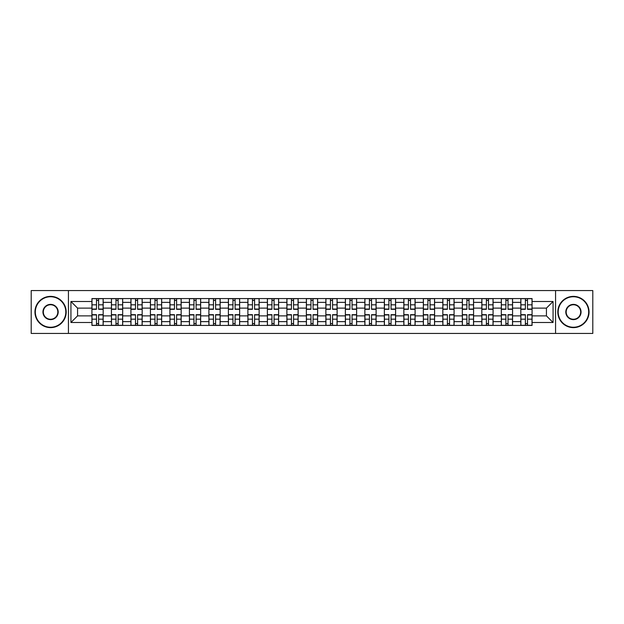 <?xml version="1.0" encoding="UTF-8"?>
<svg xmlns="http://www.w3.org/2000/svg" width="624" height="624" viewBox="0 0 624 624"><rect width="100%" height="100%" fill="white"/><g stroke="black" fill="none" stroke-linecap="round" stroke-linejoin="round"><path stroke-width="0.94" d="M555.563 333.434L592.8 333.434L592.8 290.566L31.2 290.566L31.2 333.434L555.563 333.434L555.563 290.566M111.431 325.432L111.431 302.375L103.178 302.375L103.178 325.432M103.178 302.375L103.178 298.568M111.431 302.375L111.431 298.568M122.678 298.568L122.678 325.432M130.923 325.432L130.923 298.568M142.171 298.568L142.171 325.432M150.415 325.432L150.415 298.568M161.663 298.568L161.663 325.432M169.915 325.432L169.915 298.568M181.163 298.568L181.163 325.432M189.407 325.432L189.407 298.568M200.655 298.568L200.655 325.432M208.9 325.432L208.9 298.568M220.147 298.568L220.147 325.432M228.4 325.432L228.4 298.568M239.647 298.568L239.647 325.432M247.892 325.432L247.892 298.568M259.139 298.568L259.139 325.432M267.384 325.432L267.384 298.568M278.632 298.568L278.632 325.432M286.884 325.432L286.884 298.568M298.132 298.568L298.132 325.432M306.376 325.432L306.376 298.568M317.624 298.568L317.624 325.432M325.868 325.432L325.868 298.568M337.116 298.568L337.116 325.432M345.368 325.432L345.368 298.568M356.616 298.568L356.616 325.432M364.861 325.432L364.861 298.568M376.108 298.568L376.108 325.432M384.353 325.432L384.353 298.568M395.6 298.568L395.6 325.432M403.853 325.432L403.853 298.568M415.1 298.568L415.1 325.432M423.345 325.432L423.345 298.568M434.593 298.568L434.593 325.432M442.837 325.432L442.837 298.568M454.085 298.568L454.085 325.432M462.337 325.432L462.337 298.568M473.585 298.568L473.585 325.432M481.829 325.432L481.829 298.568M493.077 298.568L493.077 325.432M501.322 325.432L501.322 298.568M512.569 298.568L512.569 325.432M520.822 325.432L520.822 298.568M520.822 315.877L512.569 315.877M501.322 315.877L493.077 315.877M481.829 315.877L473.585 315.877M462.337 315.877L454.085 315.877M442.837 315.877L434.593 315.877M423.345 315.877L415.1 315.877M403.853 315.877L395.6 315.877M384.353 315.877L376.108 315.877M364.861 315.877L356.616 315.877M345.368 315.877L337.116 315.877M325.868 315.877L317.624 315.877M306.376 315.877L298.132 315.877M286.884 315.877L278.632 315.877M267.384 315.877L259.139 315.877M247.892 315.877L239.647 315.877M228.4 315.877L220.147 315.877M208.9 315.877L200.655 315.877M189.407 315.877L181.163 315.877M169.915 315.877L161.663 315.877M150.415 315.877L142.171 315.877M130.923 315.877L122.678 315.877M111.431 315.877L103.178 315.877M520.822 308.123L512.569 308.123M501.322 308.123L493.077 308.123M481.829 308.123L473.585 308.123M462.337 308.123L454.085 308.123M442.837 308.123L434.593 308.123M423.345 308.123L415.1 308.123M403.853 308.123L395.6 308.123M384.353 308.123L376.108 308.123M364.861 308.123L356.616 308.123M345.368 308.123L337.116 308.123M325.868 308.123L317.624 308.123M306.376 308.123L298.132 308.123M286.884 308.123L278.632 308.123M267.384 308.123L259.139 308.123M247.892 308.123L239.647 308.123M228.4 308.123L220.147 308.123M208.9 308.123L200.655 308.123M189.407 308.123L181.163 308.123M169.915 308.123L161.663 308.123M150.415 308.123L142.171 308.123M130.923 308.123L122.678 308.123M111.431 308.123L103.178 308.123M77.563 315.877L91.931 315.877L91.931 308.123L77.563 308.123L77.563 315.877L70.941 322.499L70.941 301.501L91.931 301.501L91.931 308.123M532.069 308.123L532.069 315.877L546.437 315.877L546.437 308.123L532.069 308.123L532.069 298.568L91.931 298.568L91.931 301.501M532.069 301.501L553.059 301.501L553.059 322.499L532.069 322.499L532.069 315.877M91.931 315.877L91.931 325.432L532.069 325.432L532.069 322.499M91.931 322.499L70.941 322.499M68.437 333.434L68.437 290.566M98.623 323.56L96.494 323.56M96.494 300.44L98.623 300.44M118.115 323.56L115.986 323.56M115.986 300.44L118.115 300.44M137.608 323.56L135.486 323.56M135.486 300.44L137.608 300.44M157.108 323.56L154.978 323.56M154.978 300.44L157.108 300.44M176.6 323.56L174.47 323.56M174.47 300.44L176.6 300.44M196.092 323.56L193.97 323.56M193.97 300.44L196.092 300.44M215.592 323.56L213.463 323.56M213.463 300.44L215.592 300.44M235.084 323.56L232.955 323.56M232.955 300.44L235.084 300.44M254.576 323.56L252.455 323.56M252.455 300.44L254.576 300.44M274.076 323.56L271.947 323.56M271.947 300.44L274.076 300.44M293.569 323.56L291.439 323.56M291.439 300.44L293.569 300.44M313.061 323.56L310.939 323.56M310.939 300.44L313.061 300.44M332.561 323.56L330.431 323.56M330.431 300.44L332.561 300.44M352.053 323.56L349.924 323.56M349.924 300.44L352.053 300.44M371.545 323.56L369.424 323.56M369.424 300.44L371.545 300.44M391.045 323.56L388.916 323.56M388.916 300.44L391.045 300.44M410.537 323.56L408.408 323.56M408.408 300.44L410.537 300.44M430.03 323.56L427.908 323.56M427.908 300.44L430.03 300.44M449.53 323.56L447.4 323.56M447.4 300.44L449.53 300.44M469.022 323.56L466.892 323.56M466.892 300.44L469.022 300.44M488.514 323.56L486.392 323.56M486.392 300.44L488.514 300.44M508.014 323.56L505.885 323.56M505.885 300.44L508.014 300.44M527.506 323.56L525.377 323.56M525.377 300.44L527.506 300.44M70.941 301.501L77.563 308.123M546.437 315.877L553.059 322.499M546.437 308.123L553.059 301.501M98.623 309.317L98.623 298.693L103.116 298.693L103.116 309.317L98.623 309.317M96.494 300.316L98.623 300.316M96.494 298.693L91.993 298.693L91.993 309.317L96.494 309.317L96.494 298.693L98.623 298.693M96.494 314.683L96.494 325.307L91.993 325.307L91.993 314.683L96.494 314.683M98.623 323.684L96.494 323.684M98.623 325.307L103.116 325.307L103.116 314.683L98.623 314.683L98.623 325.307L96.494 325.307M118.115 309.317L118.115 298.693L122.616 298.693L122.616 309.317L118.115 309.317M115.986 300.316L118.115 300.316M115.986 298.693L111.493 298.693L111.493 309.317L115.986 309.317L115.986 298.693L118.115 298.693M137.608 309.317L137.608 298.693L142.108 298.693L142.108 309.317L137.608 309.317M135.486 300.316L137.608 300.316M135.486 298.693L130.985 298.693L130.985 309.317L135.486 309.317L135.486 298.693L137.608 298.693M157.108 309.317L157.108 298.693L161.6 298.693L161.6 309.317L157.108 309.317M154.978 300.316L157.108 300.316M154.978 298.693L150.478 298.693L150.478 309.317L154.978 309.317L154.978 298.693L157.108 298.693M115.986 314.683L115.986 325.307L111.493 325.307L111.493 314.683L115.986 314.683M118.115 323.684L115.986 323.684M118.115 325.307L122.616 325.307L122.616 314.683L118.115 314.683L118.115 325.307L115.986 325.307M135.486 314.683L135.486 325.307L130.985 325.307L130.985 314.683L135.486 314.683M137.608 323.684L135.486 323.684M137.608 325.307L142.108 325.307L142.108 314.683L137.608 314.683L137.608 325.307L135.486 325.307M154.978 314.683L154.978 325.307L150.478 325.307L150.478 314.683L154.978 314.683M157.108 323.684L154.978 323.684M157.108 325.307L161.6 325.307L161.6 314.683L157.108 314.683L157.108 325.307L154.978 325.307M50.567 327.249A15.249 15.249 0 0 0 65.816 312A15.249 15.249 0 0 0 50.567 296.751A15.249 15.249 0 0 0 35.326 312A15.249 15.249 0 0 0 50.567 327.249M50.567 296.377A15.623 15.623 0 0 1 66.191 312A15.623 15.623 0 0 1 50.567 327.623A15.623 15.623 0 0 1 34.952 312A15.623 15.623 0 0 1 50.567 296.377M50.567 319.621A7.621 7.621 0 0 1 42.947 312A7.621 7.621 0 0 1 50.567 304.379A7.621 7.621 0 0 1 58.196 312A7.621 7.621 0 0 1 50.567 319.621M50.567 304.754A7.246 7.246 0 0 0 43.321 312A7.246 7.246 0 0 0 50.567 319.246A7.246 7.246 0 0 0 57.821 312A7.246 7.246 0 0 0 50.567 304.754M573.433 327.249A15.249 15.249 0 0 0 588.674 312A15.249 15.249 0 0 0 573.433 296.751A15.249 15.249 0 0 0 558.184 312A15.249 15.249 0 0 0 573.433 327.249M573.433 296.377A15.623 15.623 0 0 1 589.048 312A15.623 15.623 0 0 1 573.433 327.623A15.623 15.623 0 0 1 557.809 312A15.623 15.623 0 0 1 573.433 296.377M573.433 319.621A7.621 7.621 0 0 1 565.804 312A7.621 7.621 0 0 1 573.433 304.379A7.621 7.621 0 0 1 581.053 312A7.621 7.621 0 0 1 573.433 319.621M573.433 304.754A7.246 7.246 0 0 0 566.179 312A7.246 7.246 0 0 0 573.433 319.246A7.246 7.246 0 0 0 580.679 312A7.246 7.246 0 0 0 573.433 304.754M176.6 309.317L176.6 298.693L181.1 298.693L181.1 309.317L176.6 309.317M174.47 300.316L176.6 300.316M174.47 298.693L169.978 298.693L169.978 309.317L174.47 309.317L174.47 298.693L176.6 298.693M196.092 309.317L196.092 298.693L200.593 298.693L200.593 309.317L196.092 309.317M193.97 300.316L196.092 300.316M193.97 298.693L189.47 298.693L189.47 309.317L193.97 309.317L193.97 298.693L196.092 298.693M174.47 314.683L174.47 325.307L169.978 325.307L169.978 314.683L174.47 314.683M176.6 323.684L174.47 323.684M176.6 325.307L181.1 325.307L181.1 314.683L176.6 314.683L176.6 325.307L174.47 325.307M193.97 314.683L193.97 325.307L189.47 325.307L189.47 314.683L193.97 314.683M196.092 323.684L193.97 323.684M196.092 325.307L200.593 325.307L200.593 314.683L196.092 314.683L196.092 325.307L193.97 325.307M215.592 309.317L215.592 298.693L220.085 298.693L220.085 309.317L215.592 309.317M213.463 300.316L215.592 300.316M213.463 298.693L208.962 298.693L208.962 309.317L213.463 309.317L213.463 298.693L215.592 298.693M235.084 309.317L235.084 298.693L239.585 298.693L239.585 309.317L235.084 309.317M232.955 300.316L235.084 300.316M232.955 298.693L228.462 298.693L228.462 309.317L232.955 309.317L232.955 298.693L235.084 298.693M254.576 309.317L254.576 298.693L259.077 298.693L259.077 309.317L254.576 309.317M252.455 300.316L254.576 300.316M252.455 298.693L247.954 298.693L247.954 309.317L252.455 309.317L252.455 298.693L254.576 298.693M274.076 309.317L274.076 298.693L278.569 298.693L278.569 309.317L274.076 309.317M271.947 300.316L274.076 300.316M271.947 298.693L267.446 298.693L267.446 309.317L271.947 309.317L271.947 298.693L274.076 298.693M293.569 309.317L293.569 298.693L298.069 298.693L298.069 309.317L293.569 309.317M291.439 300.316L293.569 300.316M291.439 298.693L286.946 298.693L286.946 309.317L291.439 309.317L291.439 298.693L293.569 298.693M313.061 309.317L313.061 298.693L317.561 298.693L317.561 309.317L313.061 309.317M310.939 300.316L313.061 300.316M310.939 298.693L306.439 298.693L306.439 309.317L310.939 309.317L310.939 298.693L313.061 298.693M332.561 309.317L332.561 298.693L337.054 298.693L337.054 309.317L332.561 309.317M330.431 300.316L332.561 300.316M330.431 298.693L325.931 298.693L325.931 309.317L330.431 309.317L330.431 298.693L332.561 298.693M352.053 309.317L352.053 298.693L356.554 298.693L356.554 309.317L352.053 309.317M349.924 300.316L352.053 300.316M349.924 298.693L345.431 298.693L345.431 309.317L349.924 309.317L349.924 298.693L352.053 298.693M213.463 314.683L213.463 325.307L208.962 325.307L208.962 314.683L213.463 314.683M215.592 323.684L213.463 323.684M215.592 325.307L220.085 325.307L220.085 314.683L215.592 314.683L215.592 325.307L213.463 325.307M232.955 314.683L232.955 325.307L228.462 325.307L228.462 314.683L232.955 314.683M235.084 323.684L232.955 323.684M235.084 325.307L239.585 325.307L239.585 314.683L235.084 314.683L235.084 325.307L232.955 325.307M252.455 314.683L252.455 325.307L247.954 325.307L247.954 314.683L252.455 314.683M254.576 323.684L252.455 323.684M254.576 325.307L259.077 325.307L259.077 314.683L254.576 314.683L254.576 325.307L252.455 325.307M271.947 314.683L271.947 325.307L267.446 325.307L267.446 314.683L271.947 314.683M274.076 323.684L271.947 323.684M274.076 325.307L278.569 325.307L278.569 314.683L274.076 314.683L274.076 325.307L271.947 325.307M291.439 314.683L291.439 325.307L286.946 325.307L286.946 314.683L291.439 314.683M293.569 323.684L291.439 323.684M293.569 325.307L298.069 325.307L298.069 314.683L293.569 314.683L293.569 325.307L291.439 325.307M310.939 314.683L310.939 325.307L306.439 325.307L306.439 314.683L310.939 314.683M313.061 323.684L310.939 323.684M313.061 325.307L317.561 325.307L317.561 314.683L313.061 314.683L313.061 325.307L310.939 325.307M330.431 314.683L330.431 325.307L325.931 325.307L325.931 314.683L330.431 314.683M332.561 323.684L330.431 323.684M332.561 325.307L337.054 325.307L337.054 314.683L332.561 314.683L332.561 325.307L330.431 325.307M349.924 314.683L349.924 325.307L345.431 325.307L345.431 314.683L349.924 314.683M352.053 323.684L349.924 323.684M352.053 325.307L356.554 325.307L356.554 314.683L352.053 314.683L352.053 325.307L349.924 325.307M371.545 309.317L371.545 298.693L376.046 298.693L376.046 309.317L371.545 309.317M369.424 300.316L371.545 300.316M369.424 298.693L364.923 298.693L364.923 309.317L369.424 309.317L369.424 298.693L371.545 298.693M391.045 309.317L391.045 298.693L395.538 298.693L395.538 309.317L391.045 309.317M388.916 300.316L391.045 300.316M388.916 298.693L384.415 298.693L384.415 309.317L388.916 309.317L388.916 298.693L391.045 298.693M410.537 309.317L410.537 298.693L415.038 298.693L415.038 309.317L410.537 309.317M408.408 300.316L410.537 300.316M408.408 298.693L403.915 298.693L403.915 309.317L408.408 309.317L408.408 298.693L410.537 298.693M430.03 309.317L430.03 298.693L434.53 298.693L434.53 309.317L430.03 309.317M427.908 300.316L430.03 300.316M427.908 298.693L423.407 298.693L423.407 309.317L427.908 309.317L427.908 298.693L430.03 298.693M449.53 309.317L449.53 298.693L454.022 298.693L454.022 309.317L449.53 309.317M447.4 300.316L449.53 300.316M447.4 298.693L442.9 298.693L442.9 309.317L447.4 309.317L447.4 298.693L449.53 298.693M469.022 309.317L469.022 298.693L473.522 298.693L473.522 309.317L469.022 309.317M466.892 300.316L469.022 300.316M466.892 298.693L462.4 298.693L462.4 309.317L466.892 309.317L466.892 298.693L469.022 298.693M369.424 314.683L369.424 325.307L364.923 325.307L364.923 314.683L369.424 314.683M371.545 323.684L369.424 323.684M371.545 325.307L376.046 325.307L376.046 314.683L371.545 314.683L371.545 325.307L369.424 325.307M388.916 314.683L388.916 325.307L384.415 325.307L384.415 314.683L388.916 314.683M391.045 323.684L388.916 323.684M391.045 325.307L395.538 325.307L395.538 314.683L391.045 314.683L391.045 325.307L388.916 325.307M408.408 314.683L408.408 325.307L403.915 325.307L403.915 314.683L408.408 314.683M410.537 323.684L408.408 323.684M410.537 325.307L415.038 325.307L415.038 314.683L410.537 314.683L410.537 325.307L408.408 325.307M427.908 314.683L427.908 325.307L423.407 325.307L423.407 314.683L427.908 314.683M430.03 323.684L427.908 323.684M430.03 325.307L434.53 325.307L434.53 314.683L430.03 314.683L430.03 325.307L427.908 325.307M447.4 314.683L447.4 325.307L442.9 325.307L442.9 314.683L447.4 314.683M449.53 323.684L447.4 323.684M449.53 325.307L454.022 325.307L454.022 314.683L449.53 314.683L449.53 325.307L447.4 325.307M466.892 314.683L466.892 325.307L462.4 325.307L462.4 314.683L466.892 314.683M469.022 323.684L466.892 323.684M469.022 325.307L473.522 325.307L473.522 314.683L469.022 314.683L469.022 325.307L466.892 325.307M488.514 309.317L488.514 298.693L493.015 298.693L493.015 309.317L488.514 309.317M486.392 300.316L488.514 300.316M486.392 298.693L481.892 298.693L481.892 309.317L486.392 309.317L486.392 298.693L488.514 298.693M486.392 314.683L486.392 325.307L481.892 325.307L481.892 314.683L486.392 314.683M488.514 323.684L486.392 323.684M488.514 325.307L493.015 325.307L493.015 314.683L488.514 314.683L488.514 325.307L486.392 325.307M508.014 309.317L508.014 298.693L512.507 298.693L512.507 309.317L508.014 309.317M505.885 300.316L508.014 300.316M505.885 298.693L501.384 298.693L501.384 309.317L505.885 309.317L505.885 298.693L508.014 298.693M505.885 314.683L505.885 325.307L501.384 325.307L501.384 314.683L505.885 314.683M508.014 323.684L505.885 323.684M508.014 325.307L512.507 325.307L512.507 314.683L508.014 314.683L508.014 325.307L505.885 325.307M527.506 309.317L527.506 298.693L532.007 298.693L532.007 309.317L527.506 309.317M525.377 300.316L527.506 300.316M525.377 298.693L520.884 298.693L520.884 309.317L525.377 309.317L525.377 298.693L527.506 298.693M525.377 314.683L525.377 325.307L520.884 325.307L520.884 314.683L525.377 314.683M527.506 323.684L525.377 323.684M527.506 325.307L532.007 325.307L532.007 314.683L527.506 314.683L527.506 325.307L525.377 325.307M501.322 302.375L493.077 302.375M481.829 302.375L473.585 302.375M462.337 302.375L454.085 302.375M442.837 302.375L434.593 302.375M423.345 302.375L415.1 302.375M403.853 302.375L395.6 302.375M384.353 302.375L376.108 302.375M364.861 302.375L356.616 302.375M345.368 302.375L337.116 302.375M325.868 302.375L317.624 302.375M306.376 302.375L298.132 302.375M286.884 302.375L278.632 302.375M267.384 302.375L259.139 302.375M247.892 302.375L239.647 302.375M228.4 302.375L220.147 302.375M208.9 302.375L200.655 302.375M189.407 302.375L181.163 302.375M169.915 302.375L161.663 302.375M150.415 302.375L142.171 302.375M130.923 302.375L122.678 302.375M520.822 302.375L512.569 302.375M501.322 321.625L493.077 321.625M481.829 321.625L473.585 321.625M462.337 321.625L454.085 321.625M442.837 321.625L434.593 321.625M423.345 321.625L415.1 321.625M403.853 321.625L395.6 321.625M384.353 321.625L376.108 321.625M364.861 321.625L356.616 321.625M345.368 321.625L337.116 321.625M325.868 321.625L317.624 321.625M306.376 321.625L298.132 321.625M286.884 321.625L278.632 321.625M267.384 321.625L259.139 321.625M247.892 321.625L239.647 321.625M228.4 321.625L220.147 321.625M208.9 321.625L200.655 321.625M189.407 321.625L181.163 321.625M169.915 321.625L161.663 321.625M150.415 321.625L142.171 321.625M130.923 321.625L122.678 321.625M111.431 321.625L103.178 321.625M520.822 321.625L512.569 321.625M98.623 309.052L103.116 309.052M98.623 304.832L103.116 304.832M91.993 309.052L96.494 309.052M91.993 304.832L96.494 304.832M96.494 314.948L91.993 314.948M96.494 319.168L91.993 319.168M103.116 314.948L98.623 314.948M103.116 319.168L98.623 319.168M118.115 309.052L122.616 309.052M118.115 304.832L122.616 304.832M111.493 309.052L115.986 309.052M111.493 304.832L115.986 304.832M137.608 309.052L142.108 309.052M137.608 304.832L142.108 304.832M130.985 309.052L135.486 309.052M130.985 304.832L135.486 304.832M157.108 309.052L161.6 309.052M157.108 304.832L161.6 304.832M150.478 309.052L154.978 309.052M150.478 304.832L154.978 304.832M115.986 314.948L111.493 314.948M115.986 319.168L111.493 319.168M122.616 314.948L118.115 314.948M122.616 319.168L118.115 319.168M135.486 314.948L130.985 314.948M135.486 319.168L130.985 319.168M142.108 314.948L137.608 314.948M142.108 319.168L137.608 319.168M154.978 314.948L150.478 314.948M154.978 319.168L150.478 319.168M161.6 314.948L157.108 314.948M161.6 319.168L157.108 319.168M176.6 309.052L181.1 309.052M176.6 304.832L181.1 304.832M169.978 309.052L174.47 309.052M169.978 304.832L174.47 304.832M196.092 309.052L200.593 309.052M196.092 304.832L200.593 304.832M189.47 309.052L193.97 309.052M189.47 304.832L193.97 304.832M174.47 314.948L169.978 314.948M174.47 319.168L169.978 319.168M181.1 314.948L176.6 314.948M181.1 319.168L176.6 319.168M193.97 314.948L189.47 314.948M193.97 319.168L189.47 319.168M200.593 314.948L196.092 314.948M200.593 319.168L196.092 319.168M215.592 309.052L220.085 309.052M215.592 304.832L220.085 304.832M208.962 309.052L213.463 309.052M208.962 304.832L213.463 304.832M235.084 309.052L239.585 309.052M235.084 304.832L239.585 304.832M228.462 309.052L232.955 309.052M228.462 304.832L232.955 304.832M254.576 309.052L259.077 309.052M254.576 304.832L259.077 304.832M247.954 309.052L252.455 309.052M247.954 304.832L252.455 304.832M274.076 309.052L278.569 309.052M274.076 304.832L278.569 304.832M267.446 309.052L271.947 309.052M267.446 304.832L271.947 304.832M293.569 309.052L298.069 309.052M293.569 304.832L298.069 304.832M286.946 309.052L291.439 309.052M286.946 304.832L291.439 304.832M313.061 309.052L317.561 309.052M313.061 304.832L317.561 304.832M306.439 309.052L310.939 309.052M306.439 304.832L310.939 304.832M332.561 309.052L337.054 309.052M332.561 304.832L337.054 304.832M325.931 309.052L330.431 309.052M325.931 304.832L330.431 304.832M352.053 309.052L356.554 309.052M352.053 304.832L356.554 304.832M345.431 309.052L349.924 309.052M345.431 304.832L349.924 304.832M213.463 314.948L208.962 314.948M213.463 319.168L208.962 319.168M220.085 314.948L215.592 314.948M220.085 319.168L215.592 319.168M232.955 314.948L228.462 314.948M232.955 319.168L228.462 319.168M239.585 314.948L235.084 314.948M239.585 319.168L235.084 319.168M252.455 314.948L247.954 314.948M252.455 319.168L247.954 319.168M259.077 314.948L254.576 314.948M259.077 319.168L254.576 319.168M271.947 314.948L267.446 314.948M271.947 319.168L267.446 319.168M278.569 314.948L274.076 314.948M278.569 319.168L274.076 319.168M291.439 314.948L286.946 314.948M291.439 319.168L286.946 319.168M298.069 314.948L293.569 314.948M298.069 319.168L293.569 319.168M310.939 314.948L306.439 314.948M310.939 319.168L306.439 319.168M317.561 314.948L313.061 314.948M317.561 319.168L313.061 319.168M330.431 314.948L325.931 314.948M330.431 319.168L325.931 319.168M337.054 314.948L332.561 314.948M337.054 319.168L332.561 319.168M349.924 314.948L345.431 314.948M349.924 319.168L345.431 319.168M356.554 314.948L352.053 314.948M356.554 319.168L352.053 319.168M371.545 309.052L376.046 309.052M371.545 304.832L376.046 304.832M364.923 309.052L369.424 309.052M364.923 304.832L369.424 304.832M391.045 309.052L395.538 309.052M391.045 304.832L395.538 304.832M384.415 309.052L388.916 309.052M384.415 304.832L388.916 304.832M410.537 309.052L415.038 309.052M410.537 304.832L415.038 304.832M403.915 309.052L408.408 309.052M403.915 304.832L408.408 304.832M430.03 309.052L434.53 309.052M430.03 304.832L434.53 304.832M423.407 309.052L427.908 309.052M423.407 304.832L427.908 304.832M449.53 309.052L454.022 309.052M449.53 304.832L454.022 304.832M442.9 309.052L447.4 309.052M442.9 304.832L447.4 304.832M469.022 309.052L473.522 309.052M469.022 304.832L473.522 304.832M462.4 309.052L466.892 309.052M462.4 304.832L466.892 304.832M369.424 314.948L364.923 314.948M369.424 319.168L364.923 319.168M376.046 314.948L371.545 314.948M376.046 319.168L371.545 319.168M388.916 314.948L384.415 314.948M388.916 319.168L384.415 319.168M395.538 314.948L391.045 314.948M395.538 319.168L391.045 319.168M408.408 314.948L403.915 314.948M408.408 319.168L403.915 319.168M415.038 314.948L410.537 314.948M415.038 319.168L410.537 319.168M427.908 314.948L423.407 314.948M427.908 319.168L423.407 319.168M434.53 314.948L430.03 314.948M434.53 319.168L430.03 319.168M447.4 314.948L442.9 314.948M447.4 319.168L442.9 319.168M454.022 314.948L449.53 314.948M454.022 319.168L449.53 319.168M466.892 314.948L462.4 314.948M466.892 319.168L462.4 319.168M473.522 314.948L469.022 314.948M473.522 319.168L469.022 319.168M488.514 309.052L493.015 309.052M488.514 304.832L493.015 304.832M481.892 309.052L486.392 309.052M481.892 304.832L486.392 304.832M486.392 314.948L481.892 314.948M486.392 319.168L481.892 319.168M493.015 314.948L488.514 314.948M493.015 319.168L488.514 319.168M508.014 309.052L512.507 309.052M508.014 304.832L512.507 304.832M501.384 309.052L505.885 309.052M501.384 304.832L505.885 304.832M505.885 314.948L501.384 314.948M505.885 319.168L501.384 319.168M512.507 314.948L508.014 314.948M512.507 319.168L508.014 319.168M527.506 309.052L532.007 309.052M527.506 304.832L532.007 304.832M520.884 309.052L525.377 309.052M520.884 304.832L525.377 304.832M525.377 314.948L520.884 314.948M525.377 319.168L520.884 319.168M532.007 314.948L527.506 314.948M532.007 319.168L527.506 319.168"/></g></svg>
